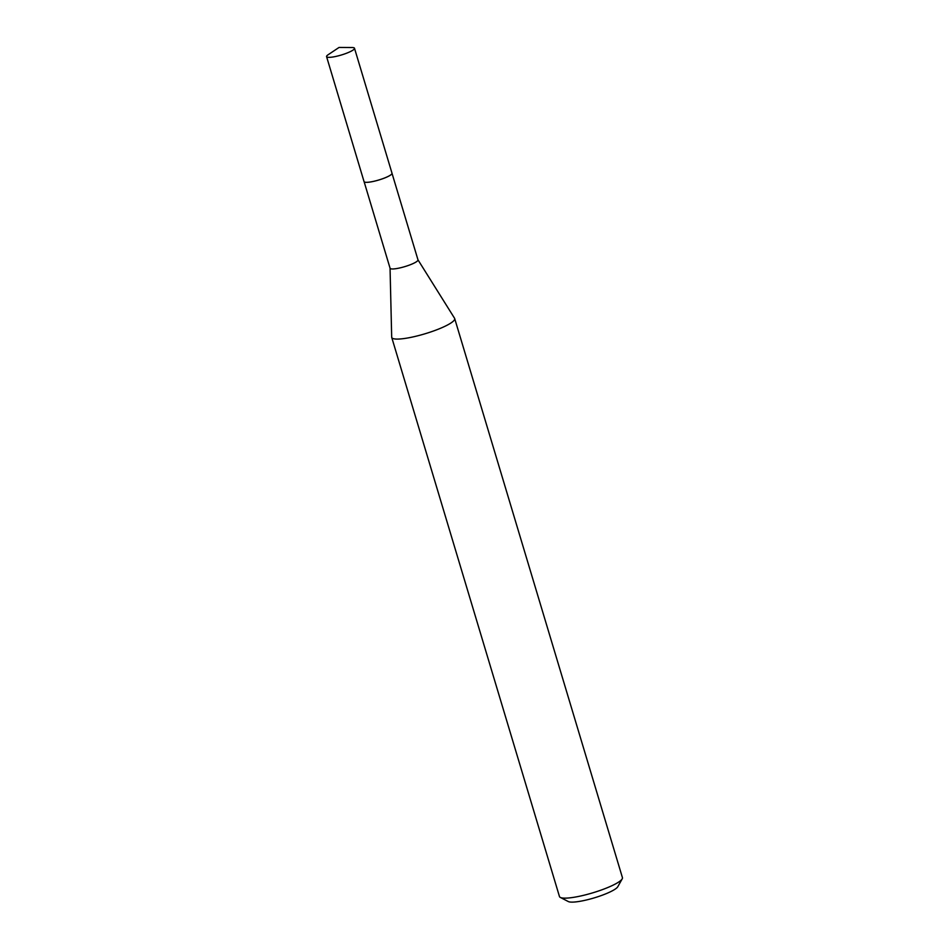 <?xml version="1.0" encoding="UTF-8"?>
<svg xmlns="http://www.w3.org/2000/svg" width="949" height="949" viewBox="0 0 949 949"><rect width="100%" height="100%" fill="white"/><g stroke="black" fill="none" stroke-linecap="round" stroke-linejoin="round"><path stroke-width="1.42" d="M364.558 182.066A14.567 2.681 -16.7 0 0 383.337 178.495A14.567 2.681 -16.7 0 0 391.842 173.892M390.051 268.116A14.567 2.681 -16.7 0 0 390.075 268.247A14.567 2.681 -16.7 0 0 409.316 265.115A14.567 2.681 -16.7 0 0 417.987 259.872L392.032 173.37M390.051 268.187L391.688 337.156A32.871 6.05 -16.7 0 0 391.735 337.453A32.871 6.05 -16.7 0 0 435.152 330.394A32.871 6.05 -16.7 0 0 454.69 318.567A32.871 6.05 -16.7 0 0 454.571 318.283L417.963 259.812M391.735 337.453L559.459 896.52A32.871 6.05 -16.7 0 0 560.337 897.434A32.871 6.05 -16.7 0 0 602.876 889.45A32.871 6.05 -16.7 0 0 622.188 878.881A32.871 6.05 -16.7 0 0 622.425 877.623L454.69 318.567M560.337 897.434L568.309 901.55A26.299 4.84 -16.7 0 0 602.354 895.168A26.299 4.84 -16.7 0 0 617.799 886.71L622.188 878.881M353.479 47.652A14.567 2.681 -16.7 0 0 352.115 47.533L339.042 47.45L328.176 54.71A14.567 2.681 -16.7 0 0 326.575 56.632A14.567 2.681 -16.7 0 0 327.607 57.237A14.567 2.681 -16.7 0 0 343.609 54.283A14.567 2.681 -16.7 0 0 354.499 48.257A14.567 2.681 -16.7 0 0 353.479 47.652M326.575 56.632L364.048 181.615A14.591 2.681 -16.7 0 0 365.08 182.22A14.591 2.681 -16.7 0 0 381.107 179.254A14.591 2.681 -16.7 0 0 392.008 173.228L354.499 48.257M364.119 181.745L390.075 268.247"/></g></svg>
